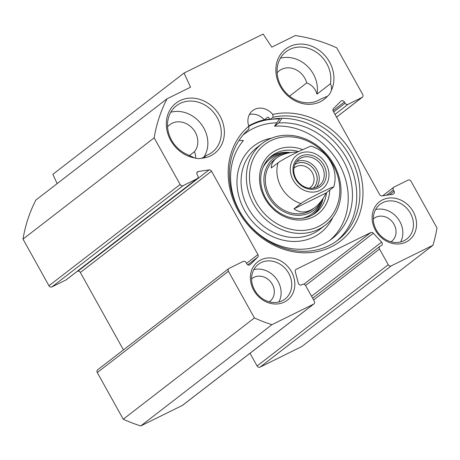 <?xml version="1.0" encoding="UTF-8"?>
<svg xmlns="http://www.w3.org/2000/svg" width="460" height="460" viewBox="0 0 460 460"><rect width="100%" height="100%" fill="white"/><g stroke="black" fill="none" stroke-linecap="round" stroke-linejoin="round"><path stroke-width="0.69" d="M167.049 98.779L35.886 200.042A156.4 135.033 52.3 0 0 23 239.108L48.967 285.763A2.346 2.024 52.3 0 0 51.928 286.902L65.929 280.002A2.346 2.024 52.3 0 0 66.228 279.818L197.392 178.555A2.346 2.024 -127.7 0 1 197.093 178.739L183.097 185.639A2.346 2.024 -127.7 0 1 180.136 184.5L154.163 137.845A156.4 135.033 -127.7 0 1 167.049 98.779L190.549 87.193L184.034 73.054L263.154 34.051L271.802 47.139L295.297 35.558A156.4 135.033 -127.7 0 1 336.76 47.834L362.727 94.49A2.346 2.024 -127.7 0 1 362.33 97.244A2.346 2.024 -127.7 0 1 362.037 97.428L348.036 104.328A2.346 2.024 -127.7 0 1 345.075 103.189L344.402 101.982A2.346 2.024 52.3 0 0 341.142 101.027A2.346 2.024 52.3 0 0 340.981 101.165L333.477 108.583A2.346 2.024 52.3 0 0 333.247 111.199L379.649 194.568A2.346 2.024 52.3 0 0 382.065 195.88L392.817 194.298A2.346 2.024 52.3 0 0 393.662 193.942A2.346 2.024 52.3 0 0 394.053 191.187L393.38 189.98A2.346 2.024 -127.7 0 1 393.772 187.22A2.346 2.024 -127.7 0 1 394.07 187.036L408.072 180.136A2.346 2.024 -127.7 0 1 411.033 181.28L437 227.936A156.4 135.033 -127.7 0 1 432.929 245.306L391.218 265.868A2.346 2.024 -127.7 0 1 388.251 264.724L379.54 249.067A2.346 2.024 -127.7 0 1 379.931 246.313A2.346 2.024 -127.7 0 1 380.23 246.129L381.305 245.594A2.346 2.024 52.3 0 0 381.604 245.41A2.346 2.024 52.3 0 0 381.616 242.127L373.324 233.203A2.346 2.024 52.3 0 0 370.743 232.587L296.2 269.33A2.346 2.024 52.3 0 0 295.901 269.52A2.346 2.024 52.3 0 0 295.268 271.682L298.344 283.176A2.346 2.024 52.3 0 0 301.547 284.912L302.628 284.383A2.346 2.024 -127.7 0 1 305.589 285.522L314.301 301.179A2.346 2.024 -127.7 0 1 313.91 303.939A2.346 2.024 -127.7 0 1 313.616 304.123L271.9 324.685A156.4 135.033 -127.7 0 1 254.409 317.94L228.442 271.291A2.346 2.024 -127.7 0 1 228.833 268.531A2.346 2.024 -127.7 0 1 229.132 268.347L243.127 261.447A2.346 2.024 -127.7 0 1 246.088 262.585L246.761 263.793A2.346 2.024 52.3 0 0 250.021 264.753A2.346 2.024 52.3 0 0 250.183 264.609L257.686 257.192A2.346 2.024 52.3 0 0 257.922 254.575L211.519 171.206A2.346 2.024 52.3 0 0 209.099 169.895L198.346 171.477A2.346 2.024 52.3 0 0 197.507 171.833A2.346 2.024 52.3 0 0 197.11 174.587L197.783 175.795A2.346 2.024 -127.7 0 1 197.392 178.555M184.034 73.054L52.865 174.317L57.155 183.62M250.01 353.274L257.088 365.987A2.346 2.024 52.3 0 0 260.049 367.132L301.766 346.57L432.929 245.306M228.833 268.531L97.669 369.794A2.346 2.024 52.3 0 0 97.273 372.554L123.24 419.209A156.4 135.033 52.3 0 0 140.731 425.948L182.447 405.386A2.346 2.024 52.3 0 0 182.746 405.202L313.91 303.939M77.326 271.25L77.935 271.158A2.346 2.024 -127.7 0 1 80.35 272.469L123.447 349.893M410.441 213.279A21.896 18.906 -127.7 0 1 406.778 239.01A21.896 18.906 -127.7 0 1 378.436 233.231A21.896 18.906 -127.7 0 1 380.017 204.349A21.896 18.906 -127.7 0 1 410.441 213.279M413.201 211.657A24.242 20.93 52.3 0 0 374.728 207.333A24.242 20.93 52.3 0 0 395.071 243.88A24.242 20.93 52.3 0 0 413.201 211.657M291.473 271.664A24.242 20.93 52.3 0 0 253 267.34A24.242 20.93 52.3 0 0 273.343 303.887A24.242 20.93 52.3 0 0 291.473 271.664M248.814 126.189A73.508 63.468 52.3 0 0 268.082 242.058A73.508 63.468 52.3 0 0 362.928 195.304A73.508 63.468 52.3 0 0 272.688 114.425A15.64 13.501 -127.7 0 0 252.684 110.607A15.64 13.501 -127.7 0 0 248.814 126.189L248.848 129.174A71.162 61.439 -127.7 0 0 247.083 222.519A71.162 61.439 -127.7 0 0 338.134 239.942A71.162 61.439 -127.7 0 0 350.853 157.82A71.162 61.439 -127.7 0 0 273.171 117.185L272.688 114.425M201.509 158.257A31.671 27.347 52.3 0 0 218.327 113.355A31.671 27.347 52.3 0 0 169.464 110.889A31.671 27.347 52.3 0 0 194.534 157.901A14.467 12.489 -127.7 0 0 201.509 158.257L205.148 156.676L206.396 155.399L203.51 157.63M331.292 90.488A31.671 27.347 52.3 0 0 304.503 44.315A31.671 27.347 52.3 0 0 278.835 83.53A31.671 27.347 52.3 0 0 327.629 96.082A14.467 12.489 -127.7 0 0 331.292 90.488C331.809 88.096 331.51 85.853 330.401 83.772L316.974 94.139A29.325 25.317 52.3 0 0 307.475 66.332A29.325 25.317 52.3 0 0 280.358 58.236M400.597 241.983A21.896 18.906 52.3 0 0 399.82 221.478A21.896 18.906 52.3 0 0 375.578 209.576M327.376 96.278L320.252 99.274A29.325 25.317 -127.7 0 1 283.228 89.476A29.325 25.317 -127.7 0 1 286.039 51.71A29.325 25.317 -127.7 0 1 317.107 52.762A29.325 25.317 -127.7 0 1 330.401 83.772M194.534 157.901L187.07 154.428A29.325 25.317 -127.7 0 1 168.205 131.301A29.325 25.317 -127.7 0 1 176.485 105.714A29.325 25.317 -127.7 0 1 214.446 113.459A29.325 25.317 -127.7 0 1 212.324 152.139A29.325 25.317 -127.7 0 1 206.396 155.399M203.55 157.602A29.325 25.317 52.3 0 0 201.67 124.7A29.325 25.317 52.3 0 0 170.804 112.24M288.713 273.286A21.896 18.906 -127.7 0 1 285.05 299.017A21.896 18.906 -127.7 0 1 256.703 293.238A21.896 18.906 -127.7 0 1 258.29 264.356A21.896 18.906 -127.7 0 1 288.713 273.286M278.869 301.99A21.896 18.906 52.3 0 0 278.093 281.486A21.896 18.906 52.3 0 0 253.851 269.583M289.57 96.146L306.728 82.903A18.377 15.864 52.3 0 0 279.3 70.742A18.377 15.864 52.3 0 0 277.133 72.829M316.974 94.139A14.467 12.489 52.3 0 0 306.728 82.903M189.192 155.739L194.402 151.719A18.377 15.864 52.3 0 0 192.395 128.248A18.377 15.864 52.3 0 0 169.746 124.752A18.377 15.864 52.3 0 0 167.578 126.839M195.724 158.234A14.467 12.489 52.3 0 0 194.402 151.719M336.547 241.115A71.162 61.439 52.3 0 0 347.191 159.229A71.162 61.439 52.3 0 0 270.049 119.594L273.171 117.185M267.841 117.104L268.628 117.559A15.64 13.501 -127.7 0 1 270.049 119.594M248.71 125.879A74.29 64.141 -127.7 0 1 264.322 119.795L267.76 117.145A74.29 64.141 -127.7 0 1 267.938 117.104M264.322 119.795A15.64 13.501 52.3 0 0 249.441 114.477M279.519 119.002A73.899 63.802 52.3 0 0 271.722 119.266M269.968 119.462A73.899 63.802 52.3 0 0 248.808 126.368M280.123 118.364L279.766 118.64A74.29 64.141 52.3 0 0 276.345 118.623M269.744 119.105A74.29 64.141 52.3 0 0 248.739 125.965M390.971 241.793A14.467 12.489 52.3 0 0 391.621 241.327A14.467 12.489 52.3 0 0 394.042 224.325A14.467 12.489 52.3 0 0 373.94 218.425A14.467 12.489 52.3 0 0 373.324 218.937M269.244 301.8A14.467 12.489 52.3 0 0 269.893 301.334A14.467 12.489 52.3 0 0 272.314 284.332A14.467 12.489 52.3 0 0 252.212 278.432A14.467 12.489 52.3 0 0 251.597 278.944M140.731 425.948L271.9 324.685M123.24 419.209L254.409 317.94M23 239.108L154.163 137.845M293.969 208.834L302.341 202.492L308.671 198.8L320.896 192.544L331.436 187.582L333.701 187.007L326.174 192.958L293.969 208.834C300.414 213.452 307.384 213.009 314.881 207.506L313.139 208.851M326.174 192.958C323.058 199.203 319.292 204.056 314.881 207.506M333.701 187.007L333.845 186.564C335.834 179.676 335.443 172.764 332.666 165.824C328.319 155.842 321.063 149.253 310.902 146.056L298.16 151.702L285.942 157.958L279.605 161.65L271.239 167.992C271.273 164.128 273.079 160.793 276.655 157.987C281.664 154.255 288.65 152.248 297.614 151.972M300.961 158.056A16.617 14.346 -127.7 0 1 321.201 164.921A16.617 14.346 -127.7 0 1 319.165 185.673A16.617 14.346 -127.7 0 1 297.654 181.286A16.617 14.346 -127.7 0 1 298.856 159.367A16.617 14.346 -127.7 0 1 300.961 158.056M313.26 188.169A15.025 12.972 52.3 0 0 313.657 168.935A15.025 12.972 52.3 0 0 294.946 164.45M300.828 156.21A18.181 15.697 52.3 0 0 301.783 185.995A18.181 15.697 52.3 0 0 326.295 173.909A18.181 15.697 52.3 0 0 300.828 156.21M293.911 168.239A12.679 10.942 -127.7 0 1 294.705 167.549A12.679 10.942 -127.7 0 1 296.309 166.549A12.679 10.942 -127.7 0 1 311.753 171.787A12.679 10.942 -127.7 0 1 310.201 187.617A12.679 10.942 -127.7 0 1 309.333 188.215M239.016 140.449L243.432 140.53A66.47 57.391 52.3 0 0 249.929 225.676A66.47 57.391 52.3 0 0 332.143 238.636A66.47 57.391 52.3 0 0 345.839 165.606A66.47 57.391 52.3 0 0 278.743 122.946L281.945 118.329M279.766 118.64L274.528 126.201A66.47 57.391 -127.7 0 1 340.969 167.474A66.47 57.391 -127.7 0 1 329.992 240.206M278.743 122.946L274.528 126.201M270.779 140.725A49.266 42.538 -127.7 0 1 339.791 188.686A49.266 42.538 -127.7 0 1 273.372 221.421A49.266 42.538 -127.7 0 1 270.779 140.725M302.49 149.586A38.318 33.085 52.3 0 0 276.08 150.259A38.318 33.085 52.3 0 0 276.977 212.209A38.318 33.085 52.3 0 0 329.745 190.204M290.605 152.588A35.972 31.056 52.3 0 0 273.47 155.192A35.972 31.056 52.3 0 0 270.359 156.992M314.249 213.848A35.972 31.056 52.3 0 0 323.156 198.271M288.725 152.927A32.809 28.33 52.3 0 0 285.424 153.243A32.809 28.33 52.3 0 0 278.093 155.555A32.809 28.33 52.3 0 0 274.258 204.55A32.809 28.33 52.3 0 0 321.494 200.658M275.851 158.642A31.28 27.008 52.3 0 0 272.602 200.548A31.28 27.008 52.3 0 0 313.956 208.19M308.257 211.749A31.28 27.008 52.3 0 0 308.89 210.916M326.502 192.705A35.972 31.056 -127.7 0 1 315.692 212.808A35.972 31.056 -127.7 0 1 269.123 203.314A35.972 31.056 -127.7 0 1 271.728 155.859A35.972 31.056 -127.7 0 1 276.282 153.019A35.972 31.056 -127.7 0 1 298.517 151.524M268.703 139.409A51.612 44.562 52.3 0 0 262.171 143.48A51.612 44.562 52.3 0 0 258.434 211.565A51.612 44.562 52.3 0 0 325.249 225.187A51.612 44.562 52.3 0 0 331.574 160.73A51.612 44.562 52.3 0 0 268.703 139.409M276.862 122.831A69.989 60.427 52.3 0 0 253.242 128.472A69.989 60.427 52.3 0 0 244.381 133.998A69.989 60.427 52.3 0 0 242.989 135.113M295.648 269.755L296.2 269.33M303.853 284.228L370.743 232.587M336.536 117.116L362.037 97.428M335.018 114.385L348.036 104.328M333.684 111.981L345.075 103.189M333.046 110.751L344.402 101.982M389.367 194.804L394.053 191.187M386.601 195.212L393.38 189.98M260.049 367.132L391.218 265.868M257.088 365.987L388.251 264.724M313.622 299.96L379.54 249.067M311.546 296.223L381.616 242.127M305.578 285.505L373.324 233.203M182.447 405.386L313.616 304.123M97.273 372.554L228.442 271.291M249.843 264.874L250.183 264.609M247.796 264.833L257.686 257.192M246.525 263.373L257.922 254.575M80.35 272.469L211.519 171.206M77.935 271.158L209.099 169.895M196.949 172.558L198.346 171.477M65.929 280.002L197.093 178.739M51.928 286.902L183.097 185.639M48.967 285.763L180.136 184.5M328.175 180.464A21.114 18.227 -127.7 0 1 312.196 192.125A21.114 18.227 -127.7 0 1 293.204 180.142A21.114 18.227 -127.7 0 1 307.073 151.955A21.114 18.227 -127.7 0 1 328.175 180.464M300.84 203.533A31.28 27.008 -127.7 0 1 281.233 187.174A31.28 27.008 -127.7 0 1 278.104 162.69M316.417 187.283A16.617 14.346 52.3 0 0 315.37 167.612A16.617 14.346 52.3 0 0 296.608 161.615M294.969 164.398A15.053 12.995 -127.7 0 1 296.096 163.754A15.053 12.995 -127.7 0 1 314.122 169.521A15.053 12.995 -127.7 0 1 313.317 188.163M289.737 152.731A35.702 30.826 52.3 0 0 273.602 155.428A35.702 30.826 52.3 0 0 268.881 158.401M312.518 214.918A35.702 30.826 52.3 0 0 322.759 198.869M285.424 153.243L282.262 153.743A34.506 29.796 52.3 0 0 274.551 156.181A34.506 29.796 52.3 0 0 262.993 167.509M302.214 218.31A34.506 29.796 52.3 0 0 320.407 203.153L321.505 200.64M262.171 143.48L256.858 147.579A51.612 44.562 52.3 0 0 253.126 215.665A51.612 44.562 52.3 0 0 319.941 229.287L325.249 225.187M271.682 138.092A54.74 47.265 52.3 0 0 260.63 141.749A54.74 47.265 52.3 0 0 254.081 223.324A54.74 47.265 52.3 0 0 332.873 217.35M336.553 117.145L362.33 97.244M382.674 195.793L393.772 187.22M312.668 298.241L379.931 246.313M276.655 157.987L274.907 159.333M243.081 134.998L244.381 133.998"/></g></svg>

